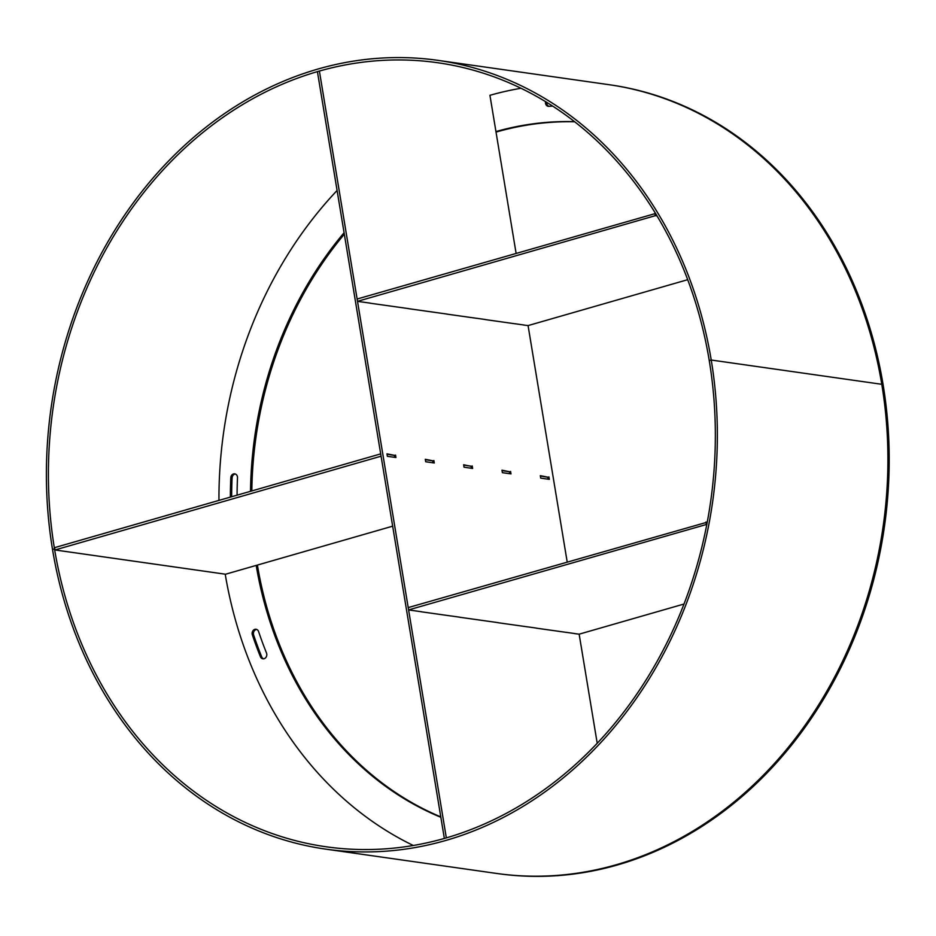 <?xml version="1.0" encoding="UTF-8"?>
<svg xmlns="http://www.w3.org/2000/svg" width="936" height="936" viewBox="0 0 936 936"><rect width="100%" height="100%" fill="white"/><g stroke="black" fill="none" stroke-linecap="round" stroke-linejoin="round"><path stroke-width="1.4" d="M437.978 60.36L609.827 84.802A398.362 334.094 98.1 0 1 883.069 384.474A398.362 334.094 -81.9 0 1 617.573 864.922A398.362 334.094 98.1 0 1 497.613 873.58L496.314 873.405A398.362 334.094 98.1 0 0 616.286 864.735L617.573 864.922L616.286 864.735A398.362 334.094 -81.9 0 0 881.782 384.298A398.362 334.094 98.1 0 0 608.529 84.614A398.362 334.094 98.1 0 1 881.782 384.298L711.231 360.032L709.254 360.594A395.975 332.093 98.1 0 1 326.102 846.776A395.975 332.093 98.1 0 1 54.499 548.894L54.499 548.894A395.975 332.093 98.1 0 1 437.638 62.724A395.975 332.093 98.1 0 1 709.254 360.594L711.231 360.032L881.782 384.298A398.362 334.094 98.1 0 1 496.314 873.405L325.763 849.139A398.362 334.094 98.1 0 1 52.521 549.467A398.362 334.094 98.1 0 1 437.978 60.36A398.362 334.094 98.1 0 1 711.231 360.032A398.362 334.094 98.1 0 1 325.763 849.139M218.954 500.386A395.975 332.093 98.1 0 1 337.089 190.476M516.099 253.293L489.937 95.308A395.975 332.093 98.1 0 1 521.013 88.265M54.499 548.894L52.521 549.467L54.499 548.894M413.291 845.489A395.975 332.093 98.1 0 1 225.213 574.178M446.332 837.884L444.354 838.445L317.409 71.616L319.387 71.042L446.332 837.884M687.691 279.688L528.068 325.588L567.181 561.881M574.587 633.602L579.15 634.175L597.215 743.278M472.224 465.976L472.633 468.445L464.045 467.216L463.636 464.747L471.089 466.327M433.883 460.512L434.292 462.981L425.704 461.764L425.295 459.295L432.865 460.816M574.856 633.567L566.257 632.338M536.515 628.115L527.916 626.886M523.762 324.979L515.174 323.762M421.481 611.746L412.893 610.529M459.822 617.198L451.234 615.982M498.163 622.651L459.564 617.233M510.576 471.428L510.986 473.897L502.386 472.668L501.977 470.2L509.547 471.721M548.917 476.88L549.327 479.349L540.727 478.132L540.318 475.663L547.888 477.173M485.421 319.527L476.833 318.298M447.08 314.075L408.482 308.658M408.74 308.623L370.141 303.205M370.399 303.159L361.811 301.942M395.542 455.06L395.951 457.529L387.364 456.312L386.954 453.843L394.524 455.352M381.081 456.195L380.695 453.878L54.627 547.642L55.013 549.958L381.081 456.195M392.664 526.172L225.564 574.224L55.013 549.958M387.013 454.206L394.407 455.411M425.353 459.658L432.748 460.863M463.694 465.122L471.065 466.163L471.533 468.281M502.035 470.574L509.441 471.779M540.388 476.026L547.782 477.231M536.246 628.15L566.268 632.373M497.905 622.697L527.927 626.921M707.253 522.159L408.213 607.593L408.599 609.909L412.893 610.564M706.832 524.359L408.599 609.909M705.955 521.972L706.329 524.289M579.15 634.175L684.005 604.024M421.223 611.781L451.246 616.017M361.811 301.977L357.505 301.334L357.131 299.017L655.563 213.49M476.833 318.334L446.823 314.11M528.068 325.588L523.505 325.014M357.505 301.334L655.247 215.701L654.861 213.396M655.247 215.701L657.06 215.959M515.186 323.797L485.164 319.562M263.554 658.827A3.978 3.346 98.1 0 1 261.717 656.897A382.426 320.732 98.1 0 1 253.644 635.017A3.978 3.346 98.1 0 1 256.675 629.437M264.104 658.722A3.978 3.346 98.1 0 1 262.899 658.804A3.978 3.346 98.1 0 1 260.419 656.721A382.426 320.732 98.1 0 1 252.346 634.83A3.978 3.346 98.1 0 1 252.872 630.852A3.978 3.346 98.1 0 1 256.031 629.261A3.978 3.346 98.1 0 1 258.605 631.589A374.459 314.051 -81.9 0 0 266.503 653.012A3.978 3.346 98.1 0 1 264.104 658.722M256.195 565.414A358.523 300.69 -81.9 0 0 440.856 817.28M257.4 565.063A358.523 300.69 -81.9 0 0 440.797 816.906M237.077 495.179A374.459 314.051 98.1 0 1 237.498 477.805A3.978 3.346 -81.9 0 0 234.714 473.838A3.978 3.346 -81.9 0 0 233.509 473.932A3.978 3.346 -81.9 0 0 230.806 477.769A382.426 320.732 -81.9 0 0 230.361 497.11M235.345 474.014A3.978 3.346 -81.9 0 0 234.796 474.107A3.978 3.346 -81.9 0 0 232.093 477.957A382.426 320.732 -81.9 0 0 231.648 496.735M251.819 490.944A358.523 300.69 98.1 0 1 344.319 234.175M496.033 132.093A358.523 300.69 98.1 0 1 496.244 132.034L496.244 132.034A358.523 300.69 -81.9 0 1 574.716 121.797M250.52 491.306A358.523 300.69 98.1 0 1 344.085 232.736M883.069 384.474L881.782 384.298L883.069 384.474M574.517 121.645A358.523 300.69 -81.9 0 0 495.94 131.566M552.649 106.096A374.459 314.051 -81.9 0 0 548.859 106.341A3.978 3.346 98.1 0 1 548.262 106.318A3.978 3.346 98.1 0 1 545.559 101.65M548.917 106.33A3.978 3.346 98.1 0 1 546.764 102.387M394.735 457.353L394.384 455.259M433.075 462.817L432.724 460.711M471.416 468.269L471.065 466.163M509.757 473.721L509.406 471.615M548.098 479.173L547.747 477.079M260.419 656.721L261.717 656.897M252.346 634.83L253.644 635.017M232.093 477.957L230.806 477.769M394.852 457.376L394.512 455.317M433.192 462.829L432.853 460.769M509.874 473.733L509.535 471.674M548.215 479.197L547.876 477.138"/></g></svg>
